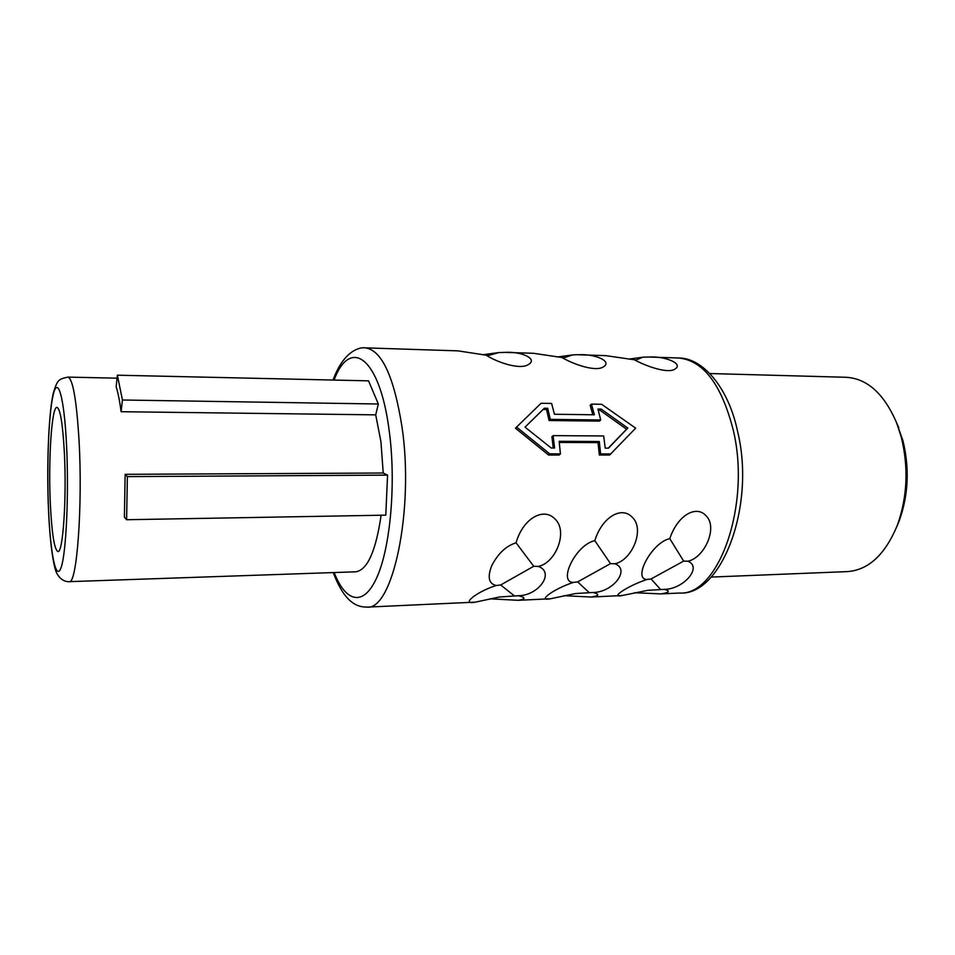 <?xml version="1.0" encoding="UTF-8"?>
<svg xmlns="http://www.w3.org/2000/svg" width="955" height="955" viewBox="0 0 955 955"><rect width="100%" height="100%" fill="white"/><g stroke="black" fill="none" stroke-linecap="round" stroke-linejoin="round"><path stroke-width="1.43" d="M64.355 452.539C66.802 498.355 62.934 553.685 57.885 551.536C54.34 549.531 51.833 533.714 50.352 504.085C48.204 460.406 51.642 406.341 56.966 407.379C60.261 408.609 62.732 423.662 64.355 452.539M896.781 526.694L899.371 520.439C908.444 494.857 909.626 468.26 902.929 440.637L896.112 421.561M711.177 577.083L847.395 571.603C868.573 570.075 885.249 554.557 897.425 525.023C907.381 496.934 908.683 467.699 901.329 437.318L896.781 423.232C884.223 393.854 867.355 378.55 846.154 377.285L709.887 373.536M559.296 442.44L598.045 442.607L599.334 455.022L609.636 455.022L635.672 428.15L601.638 404.287L591.42 404.108L594.356 414.792L554.425 414.255L551.62 403.452L541.067 403.273L516.583 427.064L549.758 453.876L560.418 453.888L559.188 455.01L548.552 454.998L549.758 453.876M516.583 427.064L515.461 428.222L548.552 454.998M647.084 579.458C628.593 585.403 608.789 598.403 622.123 595.538L647.956 590.297L664.382 589.366C683.577 589.247 702.785 567.019 687.875 561.23C704.48 557.911 718.279 527.303 706.02 515.76C696.147 504.622 677.429 515.461 669.789 538.656C651.835 542.333 632.305 579.458 647.084 579.458L651.083 578.957L660.323 589.187M634.633 592.721L660.741 593.903C669.419 592.637 670.637 591.133 664.382 589.366M563.975 595.681L591.145 597.03L622.123 595.538M573.466 582.407C554.318 588.507 536.137 601.722 550.438 598.761L575.567 593.544L593.103 592.482C612.812 592.351 630.73 569.669 614.913 563.76C632.007 560.358 645.234 529.034 632.222 517.216C621.681 505.816 602.08 516.93 594.822 540.685C575.877 544.469 557.517 582.455 573.466 582.407L577.68 581.893L588.853 592.291M591.145 597.03C599.274 595.777 599.931 594.261 593.103 592.482M489.891 598.809L518.302 600.313L550.438 598.761M496.242 585.499C476.378 591.766 460.012 605.207 475.363 602.139L499.501 596.994L518.41 595.729C538.668 595.61 555.13 572.451 538.345 566.411C555.965 562.925 568.535 530.849 554.724 518.744C543.455 507.069 522.886 518.481 516.07 542.81C505.995 545.974 497.853 553.673 491.646 565.897C487.289 577.262 488.817 583.803 496.242 585.499L500.671 584.973L513.969 595.55M518.302 600.313C525.835 599.06 525.871 597.532 518.41 595.729M333.259 572.582C346.223 607.32 360.918 606.807 366.839 607.129L475.363 602.139M600.695 419.961L599.454 421.107L549.113 420.534L546.523 409.468L543.168 409.42L544.338 408.239L547.704 408.286L550.283 419.376L600.695 419.961L597.961 409.05L601.208 409.098L627.829 428.079L608.502 448.146L605.231 448.134L603.679 435.969L553.1 435.635L551.918 436.769L553.267 448.002M598.296 410.232L599.955 410.256L626.54 429.189L608.299 448.146M669.789 538.656L683.649 561.098L651.083 578.957M683.649 561.098L687.875 561.23M594.822 540.685L610.496 563.629L577.68 581.893M610.496 563.629L614.913 563.76M516.07 542.81L533.738 566.279L500.671 584.973M533.738 566.279L538.345 566.411M591.42 404.108L590.166 405.29L592.828 414.768M634.407 359.796C646.845 366.589 668.142 373.859 674.91 369.096C684.067 363.771 664.99 355.952 648.708 357.027L642.846 357.206L635.982 360.011L605.673 355.63L576.629 354.699L572.511 354.938L564.035 357.767L562.006 357.528C573.657 364.452 595.466 371.901 603.094 367.03C613.146 361.599 595.204 353.66 578.587 354.759M562.006 357.528L533.547 353.302L505.183 352.383L498.892 352.562L488.674 355.415L486.119 355.165C496.887 362.208 519.257 369.848 527.793 364.882C538.823 359.343 522.158 351.261 505.183 352.383M486.119 355.165L458.006 350.867L365.192 347.859C359.605 346.916 343.597 350.951 333.068 380.042M543.168 409.42L525.023 427.16M628.796 359.116L642.846 357.206M557.374 356.991L572.511 354.938M482.609 354.771L498.892 352.562M599.334 455.022L600.611 453.912L610.925 453.923M598.045 442.607L599.298 441.497L600.611 453.912M560.418 453.888L559.153 441.306L599.298 441.497M553.1 435.635L554.58 448.002L551.19 447.99L524.999 427.136L544.338 408.239M599.955 410.256L601.208 409.098M626.54 429.189L627.829 428.079M549.113 420.534L550.283 419.376M546.523 409.468L547.704 408.286M381.129 515.223C375.828 551.31 367.353 570.171 355.69 571.806L69.214 581.655C76.794 585.009 82.81 506.078 79.038 440.482C76.543 399.787 72.831 378.669 67.912 377.106L117.059 378.18M387.587 475.136L385.772 515.151L126.597 519.723L124.389 517.037L125.153 474.325L383.218 473.023L387.587 475.136L127.385 476.617L126.597 519.723M375.709 414.852L378.335 404.001L122.431 400.002L121.13 411.712L375.709 414.852L380.95 441.795L383.218 473.023M121.13 411.712C119.685 400.921 118.026 392.612 116.152 386.787L117.381 375.196L368.535 380.842L378.335 404.001M117.381 375.196L122.431 400.002M127.385 476.617L125.153 474.325M678.313 357.982C702.247 357.564 728.319 386.823 737.642 431.624C755.906 506.365 721.371 595.896 679.805 593.043C718.53 595.538 751.239 504.968 733.273 430.12C721.479 384.28 703.167 360.226 678.313 357.982L648.708 357.027M366.839 607.129C392.493 610.902 414.375 510.543 402.055 427.231C393.985 376.389 381.69 349.936 365.192 347.859M334.166 572.546C345.889 602.76 363.939 607.249 377.249 576.557C390.595 546.188 396.146 482.454 389.246 431.111C379.839 356.561 350.103 336.864 334.059 380.066M48.586 510.591C50.472 554.163 56.13 582.514 61.168 567.33C66.241 552.921 69.011 493.269 66.516 444.6C64.104 395.704 57.587 374.885 53.086 395.298C48.55 415.031 46.628 467.162 48.586 510.591M898.774 427.792L896.781 423.232M899.371 520.439L897.425 525.023M660.741 593.903L679.805 593.043M48.55 510.997C50.126 546.212 53.969 569.658 57.348 574.253C62.147 582.311 68.891 581.75 69.214 581.655M67.912 377.106C58.339 379.278 57.479 379.577 53.253 393.305C48.526 413.897 46.544 467.341 48.538 510.841"/></g></svg>
